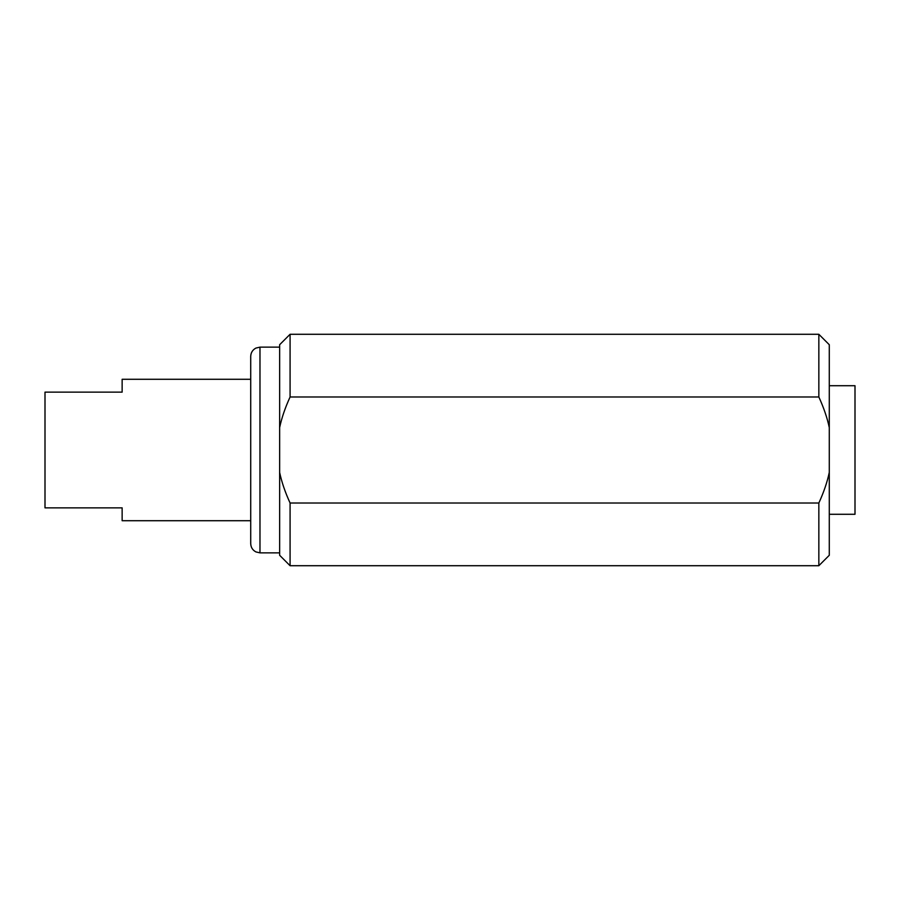 <?xml version="1.0" encoding="UTF-8"?>
<svg xmlns="http://www.w3.org/2000/svg" width="900" height="900" viewBox="0 0 900 900"><rect width="100%" height="100%" fill="white"/><g stroke="black" fill="none" stroke-linecap="round" stroke-linejoin="round"><path stroke-width="1.35" d="M250.718 543.6L250.718 356.4C250.864 352.642 252.585 349.875 255.904 348.086L259.976 347.141L259.976 552.859L255.904 551.914C252.585 550.125 250.864 547.358 250.718 543.6M829.283 427.567L829.283 344.723L818.842 334.282L818.842 396.99C823.748 407.666 827.224 417.859 829.283 427.567L829.283 555.278L818.842 565.717L818.842 503.01L290.081 503.01L290.081 565.717L279.641 555.278L279.641 344.723L290.081 334.282L290.081 396.99L818.842 396.99M279.641 427.567C281.7 417.859 285.188 407.666 290.081 396.99M290.081 503.01C285.188 492.334 281.7 482.141 279.641 472.433M829.283 472.433C827.224 482.141 823.748 492.334 818.842 503.01M829.283 385.718L855 385.718L855 514.283L829.283 514.283M250.718 379.282L122.141 379.282L122.141 392.141L45 392.141L45 507.859L122.141 507.859L122.141 520.717L250.718 520.717M259.976 347.141L279.641 347.141M290.081 565.717L818.842 565.717M290.081 334.282L818.842 334.282M259.976 552.859L279.641 552.859"/></g></svg>
